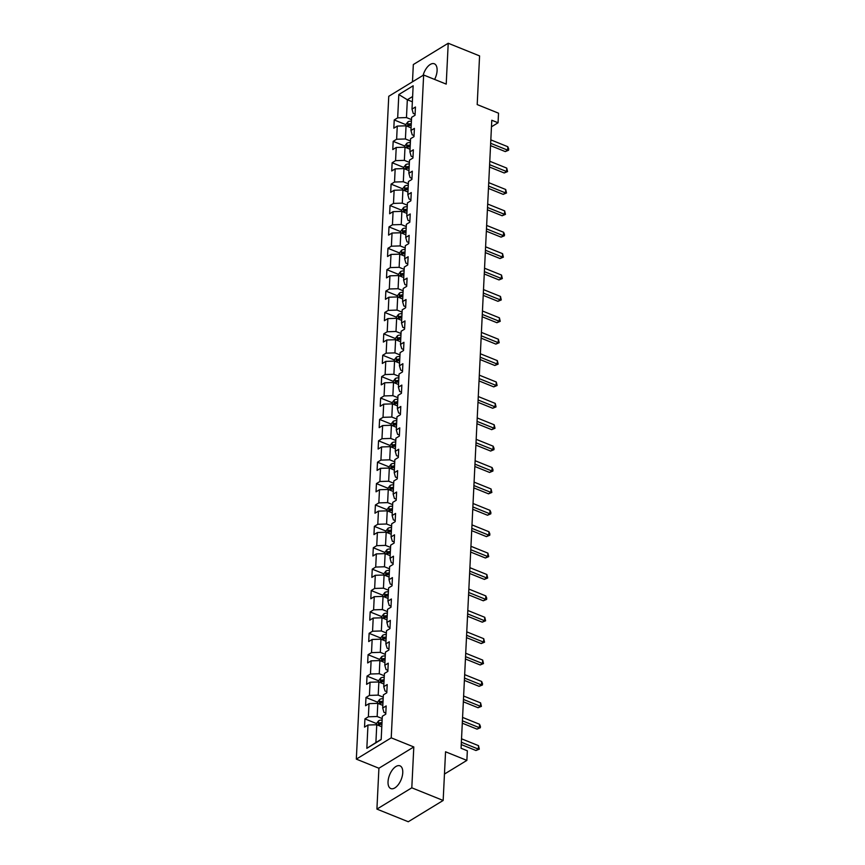 <?xml version="1.0" encoding="UTF-8"?>
<svg xmlns="http://www.w3.org/2000/svg" width="865" height="865" viewBox="0 0 865 865"><rect width="100%" height="100%" fill="white"/><g stroke="black" fill="none" stroke-linecap="round" stroke-linejoin="round"><path stroke-width="1.3" d="M402.755 772.715A12.251 6.228 -68 0 0 399.987 765.839A12.251 6.228 -68 0 0 392.429 769.839A12.251 6.228 -68 0 0 388.039 781.69A12.251 6.228 -68 0 0 390.818 788.566A12.251 6.228 -68 0 0 398.365 784.566A12.251 6.228 -68 0 0 402.755 772.715M434.619 79.429A12.251 6.228 -68 0 0 437.095 70.66A12.251 6.228 -68 0 0 434.317 63.783A12.251 6.228 -68 0 0 423.104 75.342M376.913 809.099L408.269 821.75L443.161 800.46L411.805 787.81L413.805 746.949L391.229 737.834L356.326 759.124L378.913 768.239L376.913 809.099L411.805 787.81M391.229 737.834L423.645 75.006L388.753 96.296L356.326 759.124M423.645 75.006L446.221 84.11L448.221 43.25L413.329 64.54L412.475 81.818M448.221 43.25L479.578 55.901L477.199 104.579L498.521 113.185L498.056 122.776L491.785 120.246L461.067 748.257L467.338 750.788L466.873 760.389L445.551 751.782L443.161 800.46M398.808 94.544L397.673 117.856L394.224 119.954L393.824 128.182L397.262 126.085L396.624 139.243L393.175 141.352L392.775 149.58L396.224 147.472L395.575 160.641L392.137 162.739L391.726 170.967L395.175 168.87L394.526 182.028L391.088 184.126L390.688 192.354L394.126 190.257L393.489 203.416L390.039 205.524L389.639 213.752L393.078 211.644L392.44 224.814L388.99 226.911L388.59 235.139L392.04 233.042L391.391 246.201L387.953 248.298L387.542 256.527L390.991 254.429L390.342 267.588L386.904 269.696L386.504 277.914L389.942 275.816L389.304 288.986L385.855 291.083L385.455 299.312L388.893 297.214L388.255 310.373L384.806 312.47L384.406 320.699L387.855 318.601L387.206 331.76L383.768 333.868L383.357 342.086L386.806 339.988L386.158 353.158L382.719 355.256L382.319 363.484L385.758 361.386L385.12 374.545L381.67 376.643L381.27 384.871L384.709 382.773L384.071 395.932L380.622 398.041L380.222 406.258L383.671 404.16L383.022 417.33L379.584 419.428L379.173 427.656L382.622 425.548L381.973 438.717L378.535 440.815L378.135 449.043L381.573 446.946L380.924 460.104L377.486 462.202L377.086 470.43L380.524 468.333L379.886 481.502L376.437 483.6L376.037 491.828L379.486 489.72L378.838 502.889L375.399 504.987L374.988 513.215L378.438 511.118L377.789 524.277L374.35 526.374L373.95 534.602L377.389 532.505L376.74 545.674L373.302 547.772L372.901 556L376.34 553.892L375.702 567.062L372.253 569.159L371.853 577.388L375.291 575.29L374.653 588.449L371.215 590.546L370.804 598.775L374.253 596.677L373.604 609.847L370.166 611.944L369.766 620.173L373.204 618.064L372.555 631.234L369.117 633.331L368.717 641.56L372.155 639.462L371.518 652.621L368.068 654.719L367.668 662.947L371.107 660.849L370.469 674.008L367.03 676.116L366.619 684.345L370.069 682.236L369.42 695.406L365.982 697.504L365.581 705.732L369.02 703.634L368.371 716.793L364.933 718.891L364.533 727.119L367.971 725.021L366.836 748.333L381.173 739.586L382.308 716.274L385.758 714.176L386.158 705.948L382.708 708.046L383.357 694.887L386.796 692.789L387.206 684.561L383.757 686.659L384.406 673.489L387.844 671.391L388.244 663.163L384.806 665.271L385.444 652.102L388.893 650.004L389.293 641.776L385.855 643.874L386.493 630.715L389.942 628.617L390.342 620.389L386.893 622.486L387.542 609.317L390.98 607.219L391.391 598.991L387.942 601.099L388.59 587.93L392.029 585.832L392.429 577.604L388.99 579.701L389.628 566.543L393.078 564.445L393.478 556.217L390.039 558.314L390.677 545.155L394.126 543.047L394.526 534.819L391.077 536.927L391.726 523.758L395.164 521.66L395.575 513.432L392.126 515.529L392.775 502.37L396.213 500.273L396.613 492.044L393.175 494.142L393.813 480.983L397.262 478.875L397.662 470.647L394.224 472.755L394.862 459.585L398.311 457.488L398.711 449.259L395.262 451.357L395.911 438.198L399.349 436.101L399.76 427.872L396.311 429.97L396.959 416.811L400.398 414.703L400.798 406.474L397.359 408.583L397.997 395.413L401.447 393.315L401.847 385.087L398.408 387.185L399.046 374.026L402.495 371.928L402.895 363.7L399.446 365.798L400.095 352.639L403.533 350.53L403.944 342.302L400.495 344.411L401.144 331.241L404.582 329.143L404.982 320.915L401.544 323.013L402.193 309.854L405.631 307.756L406.031 299.528L402.593 301.625L403.231 288.467L406.68 286.358L407.08 278.13L403.631 280.238L404.279 267.069L407.718 264.971L408.129 256.743L404.679 258.84L405.328 245.682L408.767 243.584L409.167 235.356L405.728 237.453L406.377 224.294L409.815 222.186L410.215 213.969L406.777 216.066L407.415 202.897L410.864 200.799L411.264 192.571L407.826 194.668L408.464 181.509L411.902 179.412L412.313 171.184L408.864 173.281L409.513 160.122L412.951 158.014L413.351 149.796L409.913 151.894L410.561 138.724L414 136.627L414.4 128.398L410.962 130.496L411.599 117.337L415.049 115.24L415.449 107.011L412.01 109.109L413.146 85.797L398.808 94.544L407.329 99.756L406.464 117.575L411.491 119.608M382.708 708.046L383.952 712.371L385.801 713.117M382.2 718.545L377.162 716.512L377.81 703.353L382.838 705.386M368.371 716.793L377.162 716.512M369.02 703.634L377.81 703.353M383.757 686.659L385.001 690.984L386.85 691.73M383.249 697.158L378.21 695.125L378.859 681.966L383.887 683.999M369.42 695.406L378.21 695.125M370.069 682.236L378.859 681.966M384.806 665.271L386.05 669.596L387.898 670.343M384.287 675.77L379.259 673.738L379.897 660.568L384.936 662.601M370.469 674.008L379.259 673.738M371.107 660.849L379.897 660.568M385.855 643.874L387.098 648.199L388.947 648.945M385.336 654.373L380.308 652.34L380.946 639.181L385.985 641.214M371.518 652.621L380.308 652.34M372.155 639.462L380.946 639.181M386.893 622.486L388.136 626.811L389.985 627.558M386.385 632.985L381.346 630.953L381.995 617.794L387.023 619.827M372.555 631.234L381.346 630.953M373.204 618.064L381.995 617.794M387.942 601.099L389.185 605.424L391.034 606.17M387.433 611.598L382.395 609.566L383.044 596.396L388.071 598.429M373.604 609.847L382.395 609.566M374.253 596.677L383.044 596.396M388.99 579.701L390.234 584.026L392.083 584.772M388.471 590.2L383.444 588.178L384.082 575.009L389.12 577.041M374.653 588.449L383.444 588.178M375.291 575.29L384.082 575.009M390.039 558.314L391.283 562.639L393.132 563.385M389.52 568.813L384.493 566.78L385.13 553.622L390.169 555.654M375.702 567.062L384.493 566.78M376.34 553.892L385.13 553.622M391.077 536.927L392.321 541.252L394.17 541.998M390.569 547.426L385.531 545.393L386.179 532.224L391.207 534.256M376.74 545.674L385.531 545.393M377.389 532.505L386.179 532.224M392.126 515.529L393.37 519.854L395.219 520.6M391.618 526.028L386.579 524.006L387.228 510.837L392.256 512.869M377.789 524.277L386.579 524.006M378.438 511.118L387.228 510.837M393.175 494.142L394.418 498.467L396.267 499.213M392.656 504.641L387.628 502.608L388.266 489.449L393.305 491.482M378.838 502.889L387.628 502.608M379.486 489.72L388.266 489.449M394.224 472.755L395.467 477.08L397.316 477.826M393.705 483.254L388.677 481.221L389.315 468.052L394.354 470.084M379.886 481.502L388.677 481.221M380.524 468.333L389.315 468.052M395.262 451.357L396.516 455.682L398.354 456.428M394.754 461.856L389.715 459.834L390.364 446.664L395.392 448.697M380.924 460.104L389.715 459.834M381.573 446.946L390.364 446.664M396.311 429.97L397.554 434.295L399.403 435.041M395.802 440.469L390.764 438.436L391.413 425.277L396.44 427.31M381.973 438.717L390.764 438.436M382.622 425.548L391.413 425.277M397.359 408.583L398.603 412.908L400.452 413.654M396.84 419.082L391.813 417.049L392.45 403.879L397.489 405.912M383.022 417.33L391.813 417.049M383.671 404.16L392.45 403.879M398.408 387.185L399.652 391.51L401.501 392.256M397.889 397.684L392.861 395.662L393.499 382.492L398.538 384.525M384.071 395.932L392.861 395.662M384.709 382.773L393.499 382.492M399.446 365.798L400.7 370.123L402.539 370.869M398.938 376.297L393.899 374.264L394.548 361.105L399.587 363.138M385.12 374.545L393.899 374.264M385.758 361.386L394.548 361.105M400.495 344.411L401.738 348.736L403.587 349.482M399.987 354.91L394.948 352.877L395.597 339.718L400.625 341.74M386.158 353.158L394.948 352.877M386.806 339.988L395.597 339.718M401.544 323.013L402.787 327.338L404.636 328.084M401.025 333.512L395.997 331.49L396.646 318.32L401.674 320.353M387.206 331.76L395.997 331.49M387.855 318.601L396.646 318.32M402.593 301.625L403.836 305.95L405.685 306.697M402.074 312.124L397.046 310.092L397.684 296.933L402.722 298.966M388.255 310.373L397.046 310.092M388.893 297.214L397.684 296.933M403.631 280.238L404.885 284.563L406.723 285.309M403.122 290.737L398.084 288.705L398.733 275.546L403.771 277.568M389.304 288.986L398.084 288.705M389.942 275.816L398.733 275.546M404.679 258.84L405.923 263.165L407.772 263.912M404.171 269.339L399.133 267.317L399.781 254.148L404.809 256.181M390.342 267.588L399.133 267.317M390.991 254.429L399.781 254.148M405.728 237.453L406.972 241.778L408.821 242.524M405.22 247.952L400.181 245.919L400.83 232.761L405.858 234.793M391.391 246.201L400.181 245.919M392.04 233.042L400.83 232.761M406.777 216.066L408.021 220.391L409.869 221.137M406.258 226.565L401.23 224.532L401.868 211.374L406.907 213.396M392.44 224.814L401.23 224.532M393.078 211.644L401.868 211.374M407.826 194.668L409.069 199.004L410.907 199.739M407.307 205.167L402.279 203.145L402.917 189.976L407.956 192.008M393.489 203.416L402.279 203.145M394.126 190.257L402.917 189.976M408.864 173.281L410.107 177.606L411.956 178.352M408.356 183.78L403.317 181.747L403.966 168.588L408.994 170.621M394.526 182.028L403.317 181.747M395.175 168.87L403.966 168.588M409.913 151.894L411.156 156.219L413.005 156.965M409.404 162.393L404.366 160.36L405.015 147.201L410.042 149.223M395.575 160.641L404.366 160.36M396.224 147.472L405.015 147.201M410.962 130.496L412.205 134.832L414.054 135.567M410.443 141.006L405.415 138.973L406.053 125.803L411.091 127.836M396.624 139.243L405.415 138.973M397.262 126.085L406.053 125.803M412.01 109.109L413.254 113.434L415.092 114.18M412.367 101.789L407.329 99.756L412.616 96.523M397.673 117.856L406.464 117.575M444.459 774.056L466.873 760.389M491.461 126.798L498.056 122.776M381.8 726.773L376.762 724.74L375.897 742.57L381.184 739.337M366.836 748.333L375.897 742.57M367.971 725.021L376.762 724.74M394.224 119.954L405.945 124.69M393.175 141.352L404.896 146.077M392.137 162.739L403.858 167.464M391.088 184.126L402.809 188.862M390.039 205.524L401.76 210.249M388.99 226.911L400.711 231.636M387.953 248.298L399.673 253.034M386.904 269.696L398.624 274.421M385.855 291.083L397.576 295.808M384.806 312.47L396.527 317.206M383.768 333.868L395.489 338.593M382.719 355.256L394.44 359.981M381.67 376.643L393.391 381.379M380.622 398.041L392.342 402.766M379.584 419.428L391.304 424.153M378.535 440.815L390.256 445.54M377.486 462.202L389.207 466.938M376.437 483.6L388.158 488.325M375.399 504.987L387.12 509.712M374.35 526.374L386.071 531.11M373.302 547.772L385.022 552.497M372.253 569.159L383.974 573.884M371.215 590.546L382.936 595.282M370.166 611.944L381.887 616.669M369.117 633.331L380.838 638.056M368.068 654.719L379.789 659.454M367.03 676.116L378.751 680.841M365.982 697.504L377.702 702.229M364.933 718.891L376.653 723.627M413.805 746.949L378.913 768.239M490.542 145.634L505.268 151.58L507.625 150.142L490.65 143.298M507.798 146.715L508.674 148.834L508.598 150.207L507.625 150.142L507.798 146.715L490.823 139.871M508.598 150.207L505.268 151.58M405.89 125.814L405.966 124.355L407.912 121.835A4.163 2.022 2.8 0 1 411.416 121.187M411.286 123.792A4.163 2.022 -177.2 0 0 408.648 124.063L410.453 124.798A2.119 1.027 2.8 0 1 411.199 124.776L411.243 124.787M408.648 124.063L408.572 125.717A4.163 2.022 2.8 0 1 411.21 125.436M489.493 167.031L504.219 172.968L506.587 171.529L489.612 164.685M506.749 168.102L507.56 171.594L506.587 171.529L506.749 168.102L489.774 161.258M507.56 171.594L504.219 172.968M488.444 188.419L503.181 194.365L505.538 192.927L488.563 186.072M505.701 189.5L506.512 192.981L505.538 192.927L505.701 189.5L488.725 182.645M506.512 192.981L503.181 194.365M404.842 147.201L404.917 145.742L406.874 143.222A4.163 2.022 2.8 0 1 410.367 142.574M410.151 146.174L410.194 146.174A2.119 1.027 2.8 0 0 409.404 146.185L407.61 145.461L407.523 147.104A4.163 2.022 2.8 0 1 410.161 146.823M410.237 145.179A4.163 2.022 -177.2 0 0 407.61 145.461M403.804 168.588L403.868 167.129L405.826 164.61A4.163 2.022 2.8 0 1 409.318 163.972M409.199 166.577A4.163 2.022 -177.2 0 0 406.561 166.848L408.367 167.572A2.119 1.027 2.8 0 1 409.113 167.561L409.145 167.561M406.561 166.848L406.474 168.491A4.163 2.022 2.8 0 1 409.113 168.221M487.406 209.806L502.132 215.753L504.49 214.315L487.514 207.47M504.663 210.887L505.463 214.379L504.49 214.315L504.663 210.887L487.687 204.043M505.463 214.379L502.132 215.753M486.357 231.204L501.084 237.14L503.441 235.702L486.465 228.857M503.614 232.274L504.49 234.393L504.414 235.767L503.441 235.702L503.614 232.274L486.638 225.43M504.414 235.767L501.084 237.14M485.308 252.591L500.035 258.538L502.403 257.1L485.427 250.245M502.565 253.672L503.376 257.154L502.403 257.1L502.565 253.672L485.589 246.817M503.376 257.154L500.035 258.538M402.755 189.986L402.82 188.527L404.777 186.007A4.163 2.022 2.8 0 1 408.28 185.359M408.15 187.965A4.163 2.022 -177.2 0 0 405.512 188.235L407.318 188.97A2.119 1.027 2.8 0 1 408.064 188.948L408.096 188.959M405.512 188.235L405.436 189.878A4.163 2.022 2.8 0 1 408.064 189.608M401.706 211.374L401.782 209.914L403.728 207.395A4.163 2.022 2.8 0 1 407.231 206.746M407.015 210.346L407.058 210.346A2.119 1.027 2.8 0 0 406.269 210.357L404.463 209.633L404.387 211.276A4.163 2.022 2.8 0 1 407.026 210.995M407.101 209.352A4.163 2.022 -177.2 0 0 404.463 209.633M400.657 232.761L400.733 231.301L402.69 228.782A4.163 2.022 2.8 0 1 406.182 228.144M406.053 230.75A4.163 2.022 -177.2 0 0 403.425 231.02L405.22 231.744A2.119 1.027 2.8 0 1 405.966 231.733L406.009 231.733M403.425 231.02L403.339 232.663A4.163 2.022 2.8 0 1 405.977 232.393M484.259 273.978L498.997 279.925L501.354 278.487L484.378 271.642M501.516 275.059L502.327 278.552L501.354 278.487L501.516 275.059L484.541 268.215M502.327 278.552L498.997 279.925M399.619 254.159L399.684 252.699L401.641 250.169A4.163 2.022 2.8 0 1 405.134 249.531M405.015 252.137A4.163 2.022 -177.2 0 0 402.376 252.407L404.182 253.142A2.119 1.027 2.8 0 1 404.928 253.121L404.961 253.131M402.376 252.407L402.29 254.051A4.163 2.022 2.8 0 1 404.928 253.78M483.221 295.376L497.948 301.312L500.305 299.874L483.33 293.03M500.478 296.446L501.278 299.939L500.305 299.874L500.478 296.446L483.503 289.602M501.278 299.939L497.948 301.312M398.57 275.546L398.635 274.086L400.592 271.567A4.163 2.022 2.8 0 1 404.096 270.918M403.879 274.519L403.912 274.519A2.119 1.027 2.8 0 0 403.133 274.529L401.328 273.805L401.252 275.448A4.163 2.022 2.8 0 1 403.879 275.167M403.966 273.524A4.163 2.022 -177.2 0 0 401.328 273.805M482.173 316.763L496.899 322.71L499.256 321.272L482.281 314.417M499.429 317.844L500.23 321.326L499.256 321.272L499.429 317.844L482.454 310.989M500.23 321.326L496.899 322.71M397.522 296.933L397.597 295.473L399.543 292.954A4.163 2.022 2.8 0 1 403.047 292.316M402.917 294.922A4.163 2.022 -177.2 0 0 400.279 295.192L402.084 295.917A2.119 1.027 2.8 0 1 402.831 295.906L402.874 295.906M400.279 295.192L400.203 296.836A4.163 2.022 2.8 0 1 402.841 296.565M481.124 338.15L495.85 344.097L498.218 342.659L481.243 335.815M498.381 339.231L499.192 342.724L498.218 342.659L498.381 339.231L481.405 332.387M499.192 342.724L495.85 344.097M396.473 318.331L396.548 316.871L398.506 314.341A4.163 2.022 2.8 0 1 401.998 313.703M401.868 316.309A4.163 2.022 -177.2 0 0 399.241 316.579L401.036 317.314A2.119 1.027 2.8 0 1 401.782 317.293L401.825 317.304M399.241 316.579L399.154 318.223A4.163 2.022 2.8 0 1 401.793 317.952M480.075 359.548L494.812 365.484L497.17 364.046L480.194 357.202M497.332 360.618L498.143 364.111L497.17 364.046L497.332 360.618L480.356 353.774M498.143 364.111L494.812 365.484M395.435 339.718L395.5 338.258L397.457 335.739A4.163 2.022 2.8 0 1 400.949 335.09M400.744 338.691L400.776 338.691A2.119 1.027 2.8 0 0 399.998 338.702L398.192 337.977L398.105 339.621A4.163 2.022 2.8 0 1 400.744 339.339M400.83 337.696A4.163 2.022 -177.2 0 0 398.192 337.977M479.037 380.935L493.764 386.882L496.121 385.444L479.145 378.589M496.294 382.016L497.094 385.498L496.121 385.444L496.294 382.016L479.318 375.161M497.094 385.498L493.764 386.882M394.386 361.105L394.451 359.645L396.408 357.126A4.163 2.022 2.8 0 1 399.911 356.488M399.781 359.083A4.163 2.022 -177.2 0 0 397.143 359.364L398.949 360.089A2.119 1.027 2.8 0 1 399.695 360.078L399.727 360.078M397.143 359.364L397.067 361.008A4.163 2.022 2.8 0 1 399.695 360.737M477.988 402.322L492.715 408.269L495.072 406.831L478.096 399.987M495.245 403.404L496.045 406.896L495.072 406.831L495.245 403.404L478.269 396.548M496.045 406.896L492.715 408.269M393.337 382.503L393.413 381.043L395.359 378.513A4.163 2.022 2.8 0 1 398.862 377.875M398.733 380.481A4.163 2.022 -177.2 0 0 396.094 380.751L397.9 381.487A2.119 1.027 2.8 0 1 398.646 381.465L398.689 381.476M396.094 380.751L396.019 382.395A4.163 2.022 2.8 0 1 398.657 382.125M476.939 423.72L491.666 429.656L494.023 428.218L477.058 421.374M494.196 424.791L495.007 428.283L494.023 428.218L494.196 424.791L477.221 417.946M495.007 428.283L491.666 429.656M392.288 403.89L392.364 402.43L394.321 399.911A4.163 2.022 2.8 0 1 397.814 399.262M397.684 401.868A4.163 2.022 -177.2 0 0 395.046 402.149L396.851 402.874A2.119 1.027 2.8 0 1 397.597 402.863L397.641 402.863M395.046 402.149L394.97 403.793A4.163 2.022 2.8 0 1 397.608 403.512M475.891 445.107L490.628 451.054L492.985 449.616L476.01 442.761M493.147 446.178L494.023 448.297L493.958 449.67L492.985 449.616L493.147 446.178L476.172 439.334M493.958 449.67L490.628 451.054M391.239 425.277L391.315 423.818L393.272 421.298A4.163 2.022 2.8 0 1 396.765 420.66M396.646 423.255A4.163 2.022 -177.2 0 0 394.007 423.536L395.813 424.261A2.119 1.027 2.8 0 1 396.559 424.25L396.592 424.25M394.007 423.536L393.921 425.18A4.163 2.022 2.8 0 1 396.559 424.91M474.842 466.495L489.579 472.441L491.936 471.003L474.961 464.148M492.099 467.576L492.974 469.695L492.909 471.057L491.936 471.003L492.099 467.576L475.134 460.721M492.909 471.057L489.579 472.441M390.202 446.675L390.266 445.216L392.223 442.685A4.163 2.022 2.8 0 1 395.727 442.047M395.51 445.637L395.543 445.648A2.119 1.027 2.8 0 0 394.764 445.659L392.959 444.924L392.883 446.567A4.163 2.022 2.8 0 1 395.51 446.297M395.597 444.653A4.163 2.022 -177.2 0 0 392.959 444.924M473.804 487.892L488.53 493.829L490.888 492.39L473.912 485.546M491.061 488.963L491.861 492.455L490.888 492.39L491.061 488.963L474.085 482.119M491.861 492.455L488.53 493.829M389.153 468.062L389.228 466.603L391.175 464.083A4.163 2.022 2.8 0 1 394.678 463.435M394.548 466.04A4.163 2.022 -177.2 0 0 391.91 466.322L393.716 467.046A2.119 1.027 2.8 0 1 394.462 467.035L394.505 467.035M391.91 466.322L391.834 467.965A4.163 2.022 2.8 0 1 394.472 467.684M472.755 509.28L487.482 515.226L489.839 513.788L472.874 506.933M490.012 510.35L490.888 512.469L490.812 513.842L489.839 513.788L490.012 510.35L473.036 503.506M490.812 513.842L487.482 515.226M388.104 489.449L388.18 487.99L390.137 485.47A4.163 2.022 2.8 0 1 393.629 484.822M393.499 487.428A4.163 2.022 -177.2 0 0 390.861 487.709L392.667 488.433A2.119 1.027 2.8 0 1 393.413 488.422L393.456 488.422M390.861 487.709L390.785 489.352A4.163 2.022 2.8 0 1 393.424 489.082M471.706 530.667L486.444 536.614L488.801 535.176L471.825 528.32M488.963 531.748L489.839 533.867L489.774 535.23L488.801 535.176L488.963 531.748L471.987 524.893M489.774 535.23L486.444 536.614M387.055 510.847L387.131 509.388L389.088 506.858A4.163 2.022 2.8 0 1 392.58 506.22M392.375 509.809L392.407 509.809A2.119 1.027 2.8 0 0 391.629 509.831L389.823 509.096L389.737 510.739A4.163 2.022 2.8 0 1 392.375 510.469M392.461 508.825A4.163 2.022 -177.2 0 0 389.823 509.096M470.657 552.065L485.395 558.001L487.752 556.563L470.776 549.718M487.914 553.135L488.725 556.627L487.752 556.563L487.914 553.135L470.949 546.291M488.725 556.627L485.395 558.001M386.017 532.235L386.082 530.775L388.039 528.255A4.163 2.022 2.8 0 1 391.542 527.607M391.413 530.213A4.163 2.022 -177.2 0 0 388.774 530.483L390.58 531.218A2.119 1.027 2.8 0 1 391.326 531.207L391.358 531.207M388.774 530.483L388.699 532.137A4.163 2.022 2.8 0 1 391.326 531.856M469.619 573.452L484.346 579.399L486.703 577.95L469.727 571.105M486.876 574.522L487.676 578.015L486.703 577.95L486.876 574.522L469.9 567.678M487.676 578.015L484.346 579.399M384.968 553.622L385.044 552.162L386.99 549.643A4.163 2.022 2.8 0 1 390.493 548.994M390.364 551.6A4.163 2.022 -177.2 0 0 387.725 551.881L389.531 552.605A2.119 1.027 2.8 0 1 390.277 552.594L390.32 552.594M387.725 551.881L387.65 553.524A4.163 2.022 2.8 0 1 390.288 553.254M468.571 594.839L483.297 600.786L485.654 599.348L468.689 592.493M485.827 595.92L486.703 598.039L486.627 599.402L485.654 599.348L485.827 595.92L468.852 589.065M486.627 599.402L483.297 600.786M383.919 575.02L383.995 573.56L385.952 571.03A4.163 2.022 2.8 0 1 389.445 570.392M389.228 573.982L389.272 573.982A2.119 1.027 2.8 0 0 388.482 573.992L386.677 573.268L386.601 574.911A4.163 2.022 2.8 0 1 389.239 574.641M389.315 572.998A4.163 2.022 -177.2 0 0 386.677 573.268M467.522 616.237L482.259 622.173L484.616 620.735L467.641 613.89M484.778 617.307L485.589 620.8L484.616 620.735L484.778 617.307L467.803 610.463M485.589 620.8L482.259 622.173M382.871 596.407L382.946 594.947L384.903 592.428A4.163 2.022 2.8 0 1 388.396 591.779M388.266 594.385A4.163 2.022 -177.2 0 0 385.639 594.655L387.444 595.39A2.119 1.027 2.8 0 1 388.19 595.38L388.223 595.38M385.639 594.655L385.552 596.309A4.163 2.022 2.8 0 1 388.19 596.028M466.473 637.624L481.21 643.56L483.567 642.122L466.592 635.278M483.73 638.694L484.541 642.187L483.567 642.122L483.73 638.694L466.765 631.85M484.541 642.187L481.21 643.56M381.833 617.794L381.897 616.334L383.855 613.815A4.163 2.022 2.8 0 1 387.358 613.166M387.228 615.772A4.163 2.022 -177.2 0 0 384.59 616.053L386.396 616.777A2.119 1.027 2.8 0 1 387.142 616.767L387.174 616.767M384.59 616.053L384.503 617.697A4.163 2.022 2.8 0 1 387.142 617.426M465.435 659.011L480.161 664.958L482.519 663.52L465.543 656.665M482.692 660.092L483.492 663.574L482.519 663.52L482.692 660.092L465.716 653.237M483.492 663.574L480.161 664.958M380.784 639.192L380.86 637.732L382.806 635.202A4.163 2.022 2.8 0 1 386.309 634.564M386.093 638.154L386.125 638.154A2.119 1.027 2.8 0 0 385.347 638.165L383.541 637.44L383.465 639.084A4.163 2.022 2.8 0 1 386.104 638.813M386.179 637.17A4.163 2.022 -177.2 0 0 383.541 637.44M464.386 680.398L479.113 686.345L481.47 684.907L464.505 678.063M481.643 681.479L482.519 683.599L482.443 684.972L481.47 684.907L481.643 681.479L464.667 674.635M482.443 684.972L479.113 686.345M379.735 660.579L379.811 659.119L381.757 656.6A4.163 2.022 2.8 0 1 385.26 655.951M385.13 658.557A4.163 2.022 -177.2 0 0 382.492 658.827L384.298 659.562A2.119 1.027 2.8 0 1 385.044 659.552L385.087 659.552M382.492 658.827L382.417 660.482A4.163 2.022 2.8 0 1 385.055 660.2M463.337 701.796L478.075 707.732L480.432 706.294L463.456 699.45M480.594 702.867L481.405 706.359L480.432 706.294L480.594 702.867L463.618 696.022M481.405 706.359L478.075 707.732M378.686 681.966L378.762 680.506L380.719 677.987A4.163 2.022 2.8 0 1 384.211 677.338M384.082 679.944A4.163 2.022 -177.2 0 0 381.454 680.225L383.26 680.95A2.119 1.027 2.8 0 1 384.006 680.939L384.038 680.939M381.454 680.225L381.368 681.869A4.163 2.022 2.8 0 1 384.006 681.598M462.288 723.183L477.026 729.13L479.383 727.692L462.407 720.837M479.545 724.265L480.421 726.384L480.356 727.746L479.383 727.692L479.545 724.265L462.58 717.409M480.356 727.746L477.026 729.13M377.648 703.364L377.713 701.904L379.67 699.374A4.163 2.022 2.8 0 1 383.163 698.736M382.957 702.326L382.99 702.326A2.119 1.027 2.8 0 0 382.211 702.337L380.405 701.612L380.319 703.256A4.163 2.022 2.8 0 1 382.957 702.986M383.044 701.342A4.163 2.022 -177.2 0 0 380.405 701.612M461.25 744.57L475.977 750.517L478.334 749.079L461.359 742.235M478.507 745.652L479.307 749.144L478.334 749.079L478.507 745.652L461.532 738.807M479.307 749.144L475.977 750.517M376.599 724.751L376.664 723.291L378.621 720.772A4.163 2.022 2.8 0 1 382.125 720.123M381.995 722.729A4.163 2.022 -177.2 0 0 379.357 722.999L381.162 723.735A2.119 1.027 2.8 0 1 381.908 723.713L381.941 723.724M379.357 722.999L379.281 724.654A4.163 2.022 2.8 0 1 381.919 724.373M407.869 121.889L407.642 126.452M406.82 143.287L406.593 147.839M405.772 164.674L405.555 169.226M404.733 186.062L404.506 190.624M403.685 207.459L403.458 212.012M402.636 228.847L402.409 233.399M401.587 250.234L401.371 254.786M400.549 271.632L400.322 276.184M399.5 293.019L399.273 297.571M398.451 314.406L398.224 318.958M397.403 335.804L397.186 340.356M396.365 357.191L396.138 361.743M395.316 378.578L395.089 383.13M394.267 399.976L394.04 404.528M393.218 421.363L393.002 425.915M392.169 442.75L391.953 447.302M391.131 464.148L390.904 468.7M390.083 485.535L389.856 490.087M389.034 506.922L388.818 511.475M387.985 528.31L387.769 532.872M386.947 549.707L386.72 554.26M385.898 571.095L385.671 575.647M384.849 592.482L384.633 597.045M383.8 613.88L383.584 618.432M382.762 635.267L382.535 639.819M381.714 656.654L381.487 661.217M380.665 678.052L380.449 682.604M379.616 699.439L379.4 703.991M378.578 720.826L378.351 725.389"/></g></svg>
